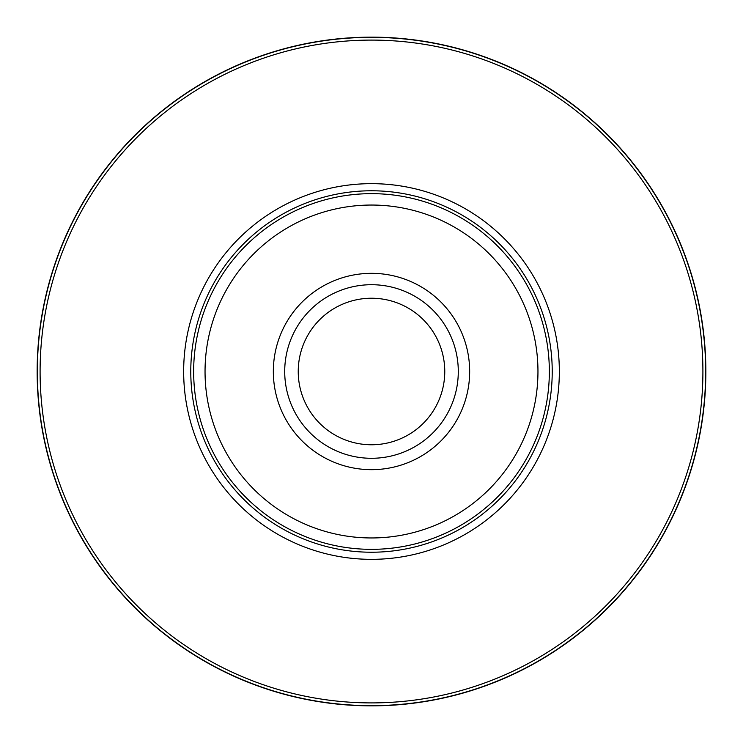 <?xml version="1.0" encoding="UTF-8"?>
<svg xmlns="http://www.w3.org/2000/svg" width="743" height="743" viewBox="0 0 743 743"><rect width="100%" height="100%" fill="white"/><g stroke="black" fill="none" stroke-linecap="round" stroke-linejoin="round"><path stroke-width="1.11" d="M371.5 298.231A73.269 73.269 0 0 0 298.231 371.5A73.269 73.269 0 0 0 371.5 444.769A73.269 73.269 0 0 0 444.769 371.5A73.269 73.269 0 0 0 371.5 298.231M371.5 705.85A334.35 334.35 0 0 0 705.85 371.5A334.35 334.35 0 0 0 371.5 37.15A334.35 334.35 0 0 0 37.15 371.5A334.35 334.35 0 0 0 371.5 705.85M371.5 183.66A187.84 187.84 0 0 0 183.66 371.5A187.84 187.84 0 0 0 371.5 559.34A187.84 187.84 0 0 0 559.34 371.5A187.84 187.84 0 0 0 371.5 183.66M371.5 549.346A177.846 177.846 0 0 0 549.346 371.5A177.846 177.846 0 0 0 371.5 193.654A177.846 177.846 0 0 0 193.654 371.5A177.846 177.846 0 0 0 371.5 549.346A177.846 177.846 0 0 0 549.346 371.5A177.846 177.846 0 0 0 371.5 193.654M371.5 458.292A86.792 86.792 0 0 0 458.292 371.5A86.792 86.792 0 0 0 371.5 284.708A86.792 86.792 0 0 0 284.708 371.5A86.792 86.792 0 0 0 371.5 458.292A86.792 86.792 0 0 1 284.708 371.5A86.792 86.792 0 0 1 371.5 284.708M371.5 705.655A334.155 334.155 0 0 0 705.655 371.5A334.155 334.155 0 0 0 371.5 37.345A334.155 334.155 0 0 0 37.345 371.5A334.155 334.155 0 0 0 371.5 705.655M371.5 702.906A331.406 331.406 0 0 0 702.906 371.5A331.406 331.406 0 0 0 371.5 40.094A331.406 331.406 0 0 0 40.094 371.5A331.406 331.406 0 0 0 371.5 702.906M371.5 190.775A180.725 180.725 0 0 0 190.775 371.5A180.725 180.725 0 0 0 371.5 552.225A180.725 180.725 0 0 0 552.225 371.5A180.725 180.725 0 0 0 371.5 190.775M371.5 537.96A166.46 166.46 0 0 0 537.96 371.5A166.46 166.46 0 0 0 371.5 205.04A166.46 166.46 0 0 0 205.04 371.5A166.46 166.46 0 0 0 371.5 537.96M371.5 469.669A98.169 98.169 0 0 0 469.669 371.5A98.169 98.169 0 0 0 371.5 273.331A98.169 98.169 0 0 0 273.331 371.5A98.169 98.169 0 0 0 371.5 469.669"/></g></svg>
